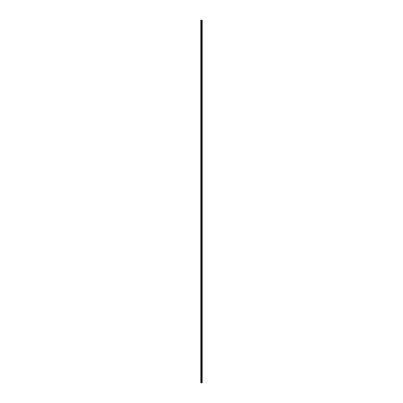 <?xml version="1.0" encoding="UTF-8"?>
<svg xmlns="http://www.w3.org/2000/svg" width="403" height="403" viewBox="0 0 403 403"><rect width="100%" height="100%" fill="white"/><g stroke="black" fill="none" stroke-linecap="round" stroke-linejoin="round"><path stroke-width="0.6" d="M201.319 382.85L202.195 382.85L202.195 20.15L200.805 20.15L200.805 382.85L201.319 382.85L201.319 20.15M201.681 20.15L201.681 382.85L201.666 20.15M202.19 20.15L202.19 382.85L202.175 20.15M200.885 382.85L200.885 20.15M202.049 382.85L202.049 20.15M202.019 382.85L202.019 20.15M201.838 382.85L201.838 20.15M201.802 382.85L201.802 20.15M201.606 382.85L201.606 20.15M201.581 382.85L201.581 20.15M201.344 382.85L201.344 20.15M201.122 382.85L201.122 20.15M201.082 382.85L201.082 20.15"/></g></svg>
